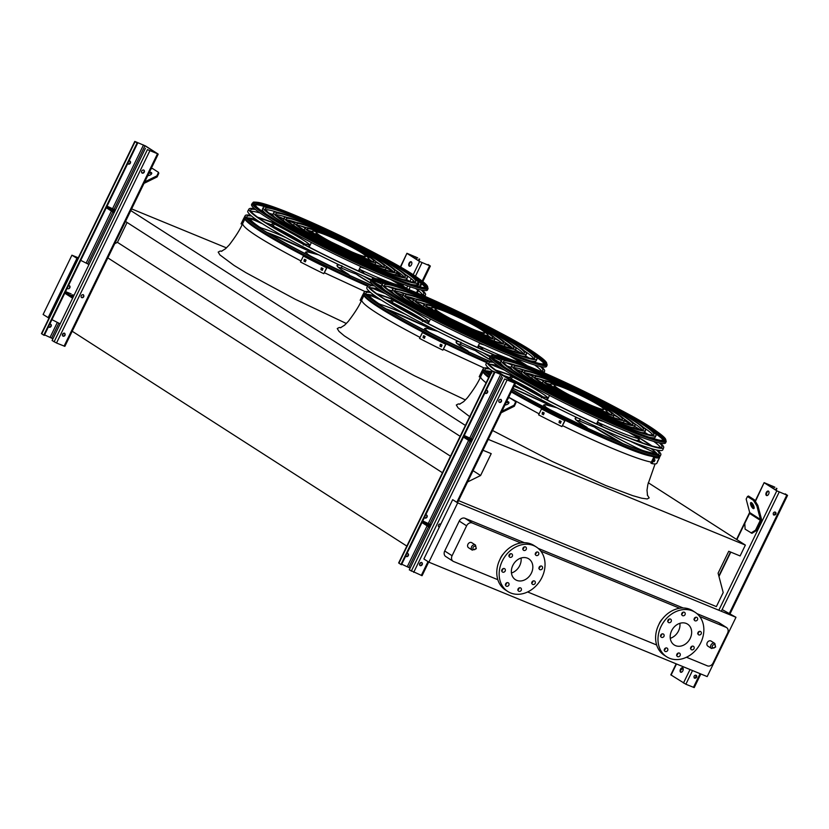 <?xml version="1.0" encoding="UTF-8"?>
<svg xmlns="http://www.w3.org/2000/svg" width="829" height="829" viewBox="0 0 829 829"><rect width="100%" height="100%" fill="white"/><g stroke="black" fill="none" stroke-linecap="round" stroke-linejoin="round"><path stroke-width="1.24" d="M471.805 542.705A3.005 2.425 122.7 0 0 468.136 543.917A3.005 2.425 122.7 0 0 468.561 547.751L472.25 550.124A3.005 2.425 -57.3 0 1 471.836 546.29A3.005 2.425 -57.3 0 1 475.494 545.078L471.805 542.705M711.116 641.086A3.005 2.425 122.7 0 0 707.458 642.299A3.005 2.425 122.7 0 0 707.873 646.133L711.572 648.506A3.005 2.425 -57.3 0 1 711.147 644.672A3.005 2.425 -57.3 0 1 714.816 643.449L711.116 641.086M500.146 559.015A12.963 10.476 -57.3 0 1 500.685 557.772A12.963 10.476 -57.3 0 1 503.638 553.575M686.464 657.242L707.365 665.842A4.798 3.876 122.7 0 0 713.064 663.024L727.593 633.107A4.798 3.876 122.7 0 0 726.577 627.574A4.798 3.876 122.7 0 0 726.069 627.315L699.655 616.455M679.676 608.237L540.84 551.171M520.85 542.954L472.312 522.995A4.798 3.876 122.7 0 0 466.613 525.814L452.085 555.731A4.798 3.876 122.7 0 0 453.1 561.264A4.798 3.876 122.7 0 0 453.608 561.523L497.835 579.709M527.638 591.958L656.661 644.993M662.464 618.859A12.963 10.476 122.7 0 0 658.962 624.299M428.883 562.176L423.888 558.964L452.675 499.669L457.681 502.882L428.883 562.176L707.189 676.588L735.976 617.284L722.132 609.564M457.681 502.882L735.976 617.284M453.1 561.264L445.722 556.518A4.798 3.876 -57.3 0 1 444.707 550.995L452.085 555.731M466.613 525.814L459.235 521.078L444.707 550.995M459.235 521.078A4.798 3.876 -57.3 0 1 464.934 518.26L472.312 522.995M726.069 627.315L718.691 622.579L696.992 613.657M683.2 607.989L538.166 548.363M524.384 542.694L464.934 518.26M718.691 622.579A4.798 3.876 -57.3 0 1 719.199 622.838L726.577 627.574M127.096 222.473L117.449 242.348L114.713 243.695M226.472 247.881L131.614 208.887M107.221 257.487L442.448 472.737M71.595 330.854L406.832 546.093M473.058 470.675L480.592 475.514L467.577 481.96M117.449 242.348L450.489 456.188M482.975 450.251L491.214 453.639L480.592 475.514M125.521 221.457L460.136 436.313M130.795 210.587L465.411 425.443M648.268 482.737L745.375 545.088L488.25 439.38M458.52 500.612L716.37 606.61L723.199 592.548L718.101 573.16L728.732 551.275L740.1 555.948L745.375 545.088M78.258 257.798L71.916 255.187L43.118 314.481L48.973 318.129M51.937 319.642L60.175 323.849M71.916 255.187L77.76 258.835M80.734 260.347L88.972 264.555M76.91 258.399L48.123 317.694M679.894 623.315A12.362 9.989 -57.3 0 1 678.547 630.89A12.362 9.989 -57.3 0 1 670.278 638.309M686.298 623.47A12.362 9.989 -57.3 0 1 687.604 624.154A12.362 9.989 -57.3 0 1 689.324 639.957A12.362 9.989 -57.3 0 1 674.236 644.962A12.362 9.989 -57.3 0 1 672.039 629.936A12.362 9.989 -57.3 0 1 686.298 623.47M671.138 621.646A2.166 1.751 122.7 0 0 668.039 620.03A2.166 1.751 122.7 0 0 671.138 621.646M663.936 636.465A2.166 1.751 122.7 0 0 660.848 634.859A2.166 1.751 122.7 0 0 663.936 636.465M667.635 650.568A2.166 1.751 122.7 0 0 664.547 648.952A2.166 1.751 122.7 0 0 667.635 650.568M680.07 655.677A2.166 1.751 122.7 0 0 676.972 654.06A2.166 1.751 122.7 0 0 680.07 655.677M693.956 648.806A2.166 1.751 122.7 0 0 690.858 647.19A2.166 1.751 122.7 0 0 693.956 648.806M701.147 633.978A2.166 1.751 122.7 0 0 698.059 632.372A2.166 1.751 122.7 0 0 701.147 633.978M697.448 619.885A2.166 1.751 122.7 0 0 694.36 618.268A2.166 1.751 122.7 0 0 697.448 619.885M685.013 614.776A2.166 1.751 122.7 0 0 681.925 613.159A2.166 1.751 122.7 0 0 685.013 614.776M692.412 610.88A26.414 21.347 -57.3 0 1 695.189 612.33A26.414 21.347 -57.3 0 1 698.878 646.092A26.414 21.347 -57.3 0 1 666.651 656.786A26.414 21.347 -57.3 0 1 661.967 624.683A26.414 21.347 -57.3 0 1 692.412 610.88M666.651 656.786L664.267 655.252A26.414 21.347 -57.3 0 1 659.583 623.149A26.414 21.347 -57.3 0 1 690.039 609.356A26.414 21.347 -57.3 0 1 692.816 610.797L695.189 612.33M669.003 619.149A2.166 1.751 -57.3 0 1 667.635 621.273M661.811 633.967A2.166 1.751 -57.3 0 1 660.433 636.102M665.511 648.071A2.166 1.751 -57.3 0 1 664.143 650.195M677.935 653.179A2.166 1.751 -57.3 0 1 676.568 655.304M691.821 646.309A2.166 1.751 -57.3 0 1 690.453 648.444M699.023 631.48A2.166 1.751 -57.3 0 1 697.655 633.615M695.324 617.387A2.166 1.751 -57.3 0 1 693.946 619.522M682.889 612.279A2.166 1.751 -57.3 0 1 681.521 614.403M511.452 573.015A12.362 9.989 122.7 0 0 519.721 565.596A12.362 9.989 122.7 0 0 521.078 558.021M512.799 565.44A12.362 9.989 -57.3 0 1 528.778 558.86A12.362 9.989 -57.3 0 1 530.508 574.663A12.362 9.989 -57.3 0 1 515.41 579.668A12.362 9.989 -57.3 0 1 512.799 565.44M512.312 556.352A2.166 1.751 122.7 0 0 509.224 554.736A2.166 1.751 122.7 0 0 512.312 556.352M505.12 571.181A2.166 1.751 122.7 0 0 502.022 569.564A2.166 1.751 122.7 0 0 505.12 571.181M508.819 585.274A2.166 1.751 122.7 0 0 505.721 583.668A2.166 1.751 122.7 0 0 508.819 585.274M521.244 590.383A2.166 1.751 122.7 0 0 518.156 588.777A2.166 1.751 122.7 0 0 521.244 590.383M535.13 583.512A2.166 1.751 122.7 0 0 532.031 581.906A2.166 1.751 122.7 0 0 535.13 583.512M542.332 568.694A2.166 1.751 122.7 0 0 539.233 567.077A2.166 1.751 122.7 0 0 542.332 568.694M538.622 554.591A2.166 1.751 122.7 0 0 535.534 552.984A2.166 1.751 122.7 0 0 538.622 554.591M526.197 549.482A2.166 1.751 122.7 0 0 523.099 547.876A2.166 1.751 122.7 0 0 526.197 549.482M502.239 561.109A26.414 21.347 -57.3 0 1 536.373 547.036A26.414 21.347 -57.3 0 1 540.062 580.797A26.414 21.347 -57.3 0 1 507.825 591.491A26.414 21.347 -57.3 0 1 502.239 561.109M507.825 591.491L505.441 589.968A26.414 21.347 -57.3 0 1 499.866 559.575A26.414 21.347 -57.3 0 1 533.99 545.513L536.373 547.036M508.819 555.99A2.166 1.751 122.7 0 0 510.187 553.855M501.618 570.808A2.166 1.751 122.7 0 0 502.985 568.684M505.317 584.911A2.166 1.751 122.7 0 0 506.685 582.777M517.752 590.02A2.166 1.751 122.7 0 0 519.12 587.885M531.627 583.15A2.166 1.751 122.7 0 0 532.995 581.015M538.829 568.321A2.166 1.751 122.7 0 0 540.197 566.197M535.13 554.228A2.166 1.751 122.7 0 0 536.498 552.093M522.695 549.119A2.166 1.751 122.7 0 0 524.063 546.985M515.099 383.257L502.716 375.309L491.97 370.76L494.271 372.304L493.1 371.216L502.177 375.091L514.56 383.039L504.633 378.957L515.099 383.257M401.733 564.217L410.137 568.103M420.821 562.487A2.404 1.399 112.3 0 1 420.624 562.984A2.404 1.399 112.3 0 1 419.547 564.269M472.634 439.401L464.23 435.515M439.515 526.767A1.679 1.357 -57.3 0 1 438.645 526.757M431.142 524.85L422.738 520.964M424.448 517.441A1.679 1.357 122.7 0 0 427.049 517.047A1.679 1.357 122.7 0 0 425.629 515.006M492.737 361.724A98.143 8.445 25.9 0 0 487.131 361.89L485.939 363.972A98.299 8.466 -154.1 0 0 491.97 370.76L398.645 562.953L400.946 564.508L401.495 564.725L494.82 372.532M421.733 562.487A1.679 1.357 -57.3 0 1 419.93 565.285M405.744 555.969A1.679 1.357 122.7 0 0 408.345 555.575A1.679 1.357 122.7 0 0 406.925 553.534M485.224 393.195A1.679 1.357 122.7 0 0 487.017 390.407M424.707 517.814A1.679 1.357 122.7 0 0 426.51 515.016M406.003 556.342A1.679 1.357 122.7 0 0 407.795 553.544M502.612 377.661L409.288 569.855L422.065 575.699L428.686 562.052M498.965 400.345A1.679 1.357 122.7 0 0 501.369 401.599A1.679 1.357 122.7 0 0 498.965 400.345M440.779 524.177A1.679 1.357 122.7 0 0 438.81 526.892A1.679 1.357 122.7 0 0 439.37 527.068M419.743 563.482A1.679 1.357 122.7 0 0 422.158 564.736A1.679 1.357 122.7 0 0 419.743 563.482M500.944 399.35A1.679 1.357 -57.3 0 1 499.151 402.148M484.965 392.832A1.679 1.357 122.7 0 0 487.556 392.438A1.679 1.357 122.7 0 0 486.146 390.397M400.946 564.508L494.271 372.304M421.971 522.539L429.816 527.576M422.5 521.462L430.334 526.498M430.821 525.503L428.147 524.529L430.572 526.021M463.991 436.023L471.825 441.059M472.312 440.064L469.639 439.08L472.064 440.572M463.463 437.101L471.307 442.126M506.094 402.656A3.357 1.585 165.3 0 1 508.768 402.915A3.357 1.585 165.3 0 1 508.882 402.998M514.053 405.236L515.711 401.713L515.97 402.728L514.322 406.251L514.053 405.236L501.918 411.236M501.182 412.759L514.322 406.251M515.711 401.713L509.752 397.889L508.353 397.982M506.633 401.537A3.357 1.585 165.3 0 1 508.498 401.889A3.357 1.585 165.3 0 1 508.923 402.438A3.357 1.585 165.3 0 1 504.934 405.029M681.055 669.417A1.679 1.357 122.7 0 0 682.816 667.956A2.404 1.399 -67.7 0 0 681.024 669.48A2.404 1.399 -67.7 0 0 681.044 672.309M756.421 530.55L761.219 520.685A2.404 1.938 122.7 0 0 761.426 518.944L757.882 505.462L756.877 505.97L760.421 519.441A1.202 0.974 -57.3 0 1 760.307 520.311L755.52 530.187L756.421 530.55L751.955 533.327L745.095 529.14L744.805 523.306L749.592 513.431A1.202 0.974 -57.3 0 0 749.696 512.56L746.162 499.089L747.468 496.519L748.473 496.022L754.431 499.846L757.882 505.462M768.659 494.084A2.404 1.399 112.3 0 1 766.556 495.545A2.404 1.399 112.3 0 1 766.172 492.789A2.404 1.399 112.3 0 1 768.379 491.1A2.404 1.399 112.3 0 1 768.659 494.084M764.411 482.892L776.794 490.841L787.55 495.39L785.239 493.846L786.42 494.934L777.343 491.069L764.96 483.11L774.887 487.193L764.131 482.644L755.406 501.441M676.153 663.822L670.806 674.837L685.873 684.246L694.225 687.583L700.837 673.977M682.858 670.785A2.404 1.399 112.3 0 1 680.754 672.246A2.404 1.399 112.3 0 1 680.371 669.49A2.404 1.399 112.3 0 1 682.588 667.801A2.404 1.399 112.3 0 1 682.858 670.785M768.638 491.265A2.404 1.399 -67.7 0 0 766.825 492.778A2.404 1.399 -67.7 0 0 766.846 495.607M696.059 675.262A1.679 1.357 -57.3 0 1 694.267 678.06M695.137 678.07L696.319 675.635M696.598 677.293A1.679 1.357 122.7 0 0 694.194 676.039A1.679 1.357 122.7 0 0 696.598 677.293M775.82 514.156A1.679 1.357 122.7 0 0 773.416 512.902A1.679 1.357 122.7 0 0 775.82 514.156M681.22 669.117A1.679 1.357 122.7 0 0 682.34 668.06M776.058 490.24L776.908 488.488M775.561 489.929L776.369 488.271M775.27 512.125A1.679 1.357 -57.3 0 1 773.478 514.913M774.359 514.933L775.54 512.498M751.52 502.695A3.357 1.181 -116.3 0 0 752.255 505.566A3.357 1.181 -116.3 0 0 754.089 507.959A3.357 1.181 -116.3 0 0 754.141 507.99M756.877 505.97L753.426 500.343L747.468 496.519M753.426 500.343L754.431 499.846M753.074 508.457A3.357 1.181 -116.3 0 0 753.82 508.612A3.357 1.181 -116.3 0 0 753.385 505.068A3.357 1.181 -116.3 0 0 750.836 502.581A3.357 1.181 -116.3 0 0 750.919 505.307A3.357 1.181 -116.3 0 0 753.074 508.457M751.043 532.954L755.52 530.187M411.474 264.741A2.404 1.399 112.3 0 1 409.371 266.192A2.404 1.399 112.3 0 1 408.987 263.446A2.404 1.399 112.3 0 1 411.194 261.757A2.404 1.399 112.3 0 1 411.474 264.741M407.226 253.539L419.609 261.498L430.355 266.047L428.054 264.492L429.225 265.581L420.148 261.715L407.764 253.767L417.692 257.85L406.935 253.301L400.583 267.228M411.443 261.912A2.404 1.399 -67.7 0 0 409.63 263.435A2.404 1.399 -67.7 0 0 409.661 266.254M415.94 284.907A1.679 1.357 122.7 0 0 418.624 284.803A1.679 1.357 122.7 0 0 417.878 282.72M418.863 260.897L419.712 259.145M418.376 260.575L419.173 258.928M418.085 282.772A1.679 1.357 -57.3 0 1 416.293 285.57M417.163 285.58L418.344 283.145M398.086 271.881L400.48 275.767M403.35 286.243L402.811 284.171M389.599 268.503L389.195 269.301M401.547 283.694L402.003 285.425M398.428 274.565L397.018 272.264M157.914 153.914L145.531 145.966L134.775 141.417L137.086 142.961L135.904 141.873L144.982 145.738L157.365 153.686L147.438 149.614L157.914 153.914M44.548 334.875L52.942 338.76M63.636 333.144A2.404 1.399 112.3 0 1 63.429 333.641A2.404 1.399 112.3 0 1 62.362 334.926M115.438 210.058L107.045 206.172M83.242 294.616A1.679 1.357 -57.3 0 1 81.449 297.414M73.947 295.497L72.662 294.678M67.263 288.098A1.679 1.357 122.7 0 0 69.854 287.704A1.679 1.357 122.7 0 0 68.444 285.663M71.17 293.922L65.553 291.611M134.775 141.417L41.45 333.61L43.761 335.154L44.3 335.382L137.624 143.179M64.538 333.144A1.679 1.357 -57.3 0 1 62.745 335.942M48.548 326.616A1.679 1.357 122.7 0 0 51.149 326.232A1.679 1.357 122.7 0 0 49.73 324.191M128.029 163.852A1.679 1.357 122.7 0 0 129.821 161.054M69.501 287.476A1.679 1.357 122.7 0 0 69.315 285.673M48.818 326.989A1.679 1.357 122.7 0 0 50.61 324.201M145.417 148.308L52.092 340.512L56.517 343.009L64.869 346.356L158.194 154.163M141.769 170.992A1.679 1.357 122.7 0 0 144.184 172.245A1.679 1.357 122.7 0 0 141.769 170.992M81.263 295.611A1.679 1.357 122.7 0 0 83.667 296.865A1.679 1.357 122.7 0 0 81.263 295.611M62.558 334.139A1.679 1.357 122.7 0 0 64.963 335.393A1.679 1.357 122.7 0 0 62.558 334.139M143.759 169.997A1.679 1.357 -57.3 0 1 141.956 172.795M127.77 163.479A1.679 1.357 122.7 0 0 130.371 163.085A1.679 1.357 122.7 0 0 128.951 161.044M43.761 335.154L137.086 142.961M64.786 293.197L72.62 298.222M65.304 292.119L73.149 297.155M73.626 296.16L70.962 295.176L73.377 296.668M106.796 206.67L114.63 211.706M115.117 210.711L112.454 209.737L114.868 211.229M106.278 207.747L114.112 212.784M148.899 173.302A3.357 1.585 165.3 0 1 151.572 173.562A3.357 1.585 165.3 0 1 151.686 173.644M156.868 175.883L158.515 172.359L158.785 173.385L157.137 176.909L156.868 175.883L144.733 181.893M143.987 183.406L157.137 176.909M158.515 172.359L152.557 168.536L151.168 168.639M149.438 172.183A3.357 1.585 165.3 0 1 151.303 172.546A3.357 1.585 165.3 0 1 151.738 173.085A3.357 1.585 165.3 0 1 147.749 175.675M512.301 389.858A98.661 8.487 25.9 0 0 620.994 443.049A98.661 8.487 25.9 0 0 660.848 454.686A98.661 8.487 25.9 0 0 657.542 450.188M651.946 445.94A98.661 8.487 25.9 0 0 632.61 433.868M517.172 377.806A98.661 8.487 25.9 0 0 495.721 370.086M488.923 368.314A98.661 8.487 25.9 0 0 483.348 368.501A98.661 8.487 25.9 0 0 489.659 375.506M485.39 370.822A96.9 8.342 -154.1 0 1 491.504 371.724M503.814 375.547A96.9 8.342 -154.1 0 1 509.876 377.765M638.61 440.448A96.9 8.342 -154.1 0 1 642.651 442.966M650.931 448.51A96.9 8.342 -154.1 0 1 657.76 454.52M512.395 389.661A96.734 8.321 25.9 0 0 620.03 442.437A96.734 8.321 25.9 0 0 659.107 453.846A96.734 8.321 25.9 0 0 656.485 449.981M650.92 445.65A96.734 8.321 25.9 0 0 631.232 433.318M518.457 378.552A96.734 8.321 25.9 0 0 496.581 370.708M489.742 369.009A96.734 8.321 25.9 0 0 485.079 369.34A96.734 8.321 25.9 0 0 489.846 375.122M643.47 427.339A83.574 7.192 -154.1 0 1 652.806 435.007M503.783 362.656A83.574 7.192 -154.1 0 1 515.586 365.237M656.05 435.526A85.978 7.399 25.9 0 0 581.948 391.319A85.978 7.399 25.9 0 0 501.369 360.418A85.978 7.399 25.9 0 0 540.612 386.791A85.978 7.399 25.9 0 0 621.335 425.339A85.978 7.399 25.9 0 0 656.05 435.526L655.211 437.246A85.978 7.399 -154.1 0 1 649.086 437.173M504.374 366.905A85.978 7.399 -154.1 0 1 500.54 362.138L501.369 360.418M620.144 424.572A83.574 7.192 25.9 0 0 653.884 434.479A83.574 7.192 25.9 0 0 581.854 391.506A83.574 7.192 25.9 0 0 503.535 361.465A83.574 7.192 25.9 0 0 541.669 387.102A83.574 7.192 25.9 0 0 620.144 424.572M633.646 423.039A71.926 6.186 -154.1 0 1 642.216 429.868M514.374 367.796A71.926 6.186 -154.1 0 1 525.037 370.294M645.573 430.438A74.33 6.394 25.9 0 0 581.502 392.221A74.33 6.394 25.9 0 0 511.856 365.506A74.33 6.394 25.9 0 0 545.772 388.304A74.33 6.394 25.9 0 0 615.564 421.629A74.33 6.394 25.9 0 0 645.573 430.438L644.734 432.158A74.33 6.394 -154.1 0 1 641.004 432.427M513.11 370.325A74.33 6.394 -154.1 0 1 511.016 367.226L511.856 365.506M614.372 420.873A71.926 6.186 25.9 0 0 643.408 429.391A71.926 6.186 25.9 0 0 581.419 392.407A71.926 6.186 25.9 0 0 514.011 366.553A71.926 6.186 25.9 0 0 546.829 388.614A71.926 6.186 25.9 0 0 614.372 420.873M623.781 418.707A60.279 5.192 -154.1 0 1 631.584 424.707M525.006 372.957A60.279 5.192 -154.1 0 1 534.55 375.382M635.097 425.35A62.683 5.399 25.9 0 0 581.067 393.122A62.683 5.399 25.9 0 0 522.332 370.594A62.683 5.399 25.9 0 0 550.933 389.817A62.683 5.399 25.9 0 0 609.792 417.92A62.683 5.399 25.9 0 0 635.097 425.35L634.258 427.07A62.683 5.399 -154.1 0 1 631.543 427.37M522.933 374.625A62.683 5.399 -154.1 0 1 521.493 372.314L522.332 370.594M608.6 417.163A60.279 5.192 25.9 0 0 632.931 424.303A60.279 5.192 25.9 0 0 580.974 393.309A60.279 5.192 25.9 0 0 524.488 371.641A60.279 5.192 25.9 0 0 552 390.138A60.279 5.192 25.9 0 0 608.6 417.163M613.812 414.334A48.631 4.186 -154.1 0 1 620.88 419.515M535.71 378.148A48.631 4.186 -154.1 0 1 544.145 380.501M624.62 420.262A51.035 4.394 25.9 0 0 580.632 394.024A51.035 4.394 25.9 0 0 532.809 375.682A51.035 4.394 25.9 0 0 556.093 391.34A51.035 4.394 25.9 0 0 604.009 414.22A51.035 4.394 25.9 0 0 624.62 420.262L623.781 421.982A51.035 4.394 -154.1 0 1 622.04 422.282M532.809 378.957A51.035 4.394 -154.1 0 1 531.969 377.402L532.809 375.682M602.818 413.453A48.631 4.186 25.9 0 0 622.455 419.215A48.631 4.186 25.9 0 0 580.538 394.21A48.631 4.186 25.9 0 0 534.964 376.729A48.631 4.186 25.9 0 0 557.161 391.651A48.631 4.186 25.9 0 0 602.818 413.453M606.963 411.972A36.984 3.181 -154.1 0 1 610.02 414.241M546.56 383.423A36.984 3.181 -154.1 0 1 550.238 384.428M614.144 415.174A39.388 3.389 25.9 0 0 580.196 394.925A39.388 3.389 25.9 0 0 543.285 380.77A39.388 3.389 25.9 0 0 561.254 392.853A39.388 3.389 25.9 0 0 598.237 410.51A39.388 3.389 25.9 0 0 614.144 415.174L613.305 416.894A39.388 3.389 -154.1 0 1 612.444 417.163M542.767 383.33A39.388 3.389 -154.1 0 1 542.446 382.49L543.285 380.77M575.554 392.936A36.984 3.181 25.9 0 0 545.441 381.817A36.984 3.181 25.9 0 0 562.321 393.164A36.984 3.181 25.9 0 0 597.046 409.744A36.984 3.181 25.9 0 0 611.978 414.127A36.984 3.181 25.9 0 0 584.632 397.34M547.648 398.065L548.197 398.127M597.44 422.085A33.616 2.891 -154.1 0 1 597.502 422.127A54.517 4.694 25.9 0 0 637.802 438.396A8.404 0.725 25.9 0 0 636.672 437.018A93.294 8.031 25.9 0 0 628.703 432.292M601.75 426.251A33.139 2.85 25.9 0 0 601.885 426.116A33.139 2.85 25.9 0 0 597.408 422.148M548.145 398.231A33.139 2.85 25.9 0 0 542.259 397.164A33.139 2.85 25.9 0 0 542.249 397.35M597.201 424.199A28.341 2.435 25.9 0 0 597.564 424.013A28.341 2.435 25.9 0 0 596.973 423.028M547.72 399.112A28.341 2.435 25.9 0 0 546.58 399.257A28.341 2.435 25.9 0 0 546.663 399.661M579.305 420.821A33.139 2.85 25.9 0 0 587.46 424.344A33.139 2.85 25.9 0 0 594.279 426.966M545.472 403.132A33.139 2.85 25.9 0 0 548.798 405.205M602.735 426.583L602.258 426.407A33.616 2.891 -154.1 0 1 602.196 426.448M622.952 443.619A54.517 4.694 -154.1 0 1 594.507 427.122L594.289 425.702M594.507 427.122L622.9 443.608M578.901 420.707L579.937 420.034L579.108 420.79L576.549 420.241M579.948 418.562L579.834 420.448M541.803 397.122A33.616 2.891 -154.1 0 1 541.834 396.956A33.616 2.891 -154.1 0 1 541.845 396.925L541.845 396.925A54.517 4.694 25.9 0 0 527.368 389.35M541.42 397.91L541.845 396.925L527.265 389.298M545.316 403.112L545.399 403.226A51.45 4.425 25.9 0 0 513.006 388.407M545.928 402.179L545.42 403.226L544.736 401.671M555.731 385.143A31.523 2.715 25.9 0 0 550.352 384.2A31.523 2.715 25.9 0 0 564.736 393.868A31.523 2.715 25.9 0 0 594.341 408.003A31.523 2.715 25.9 0 0 607.066 411.744A31.523 2.715 25.9 0 0 603.004 408.096M590.093 404.863A27.378 2.352 25.9 0 0 603.709 409.174A27.378 2.352 25.9 0 0 580.103 395.101A27.378 2.352 25.9 0 0 554.446 385.257A27.378 2.352 25.9 0 0 569.564 395.05L590.093 404.863L589.72 405.609A27.378 2.352 25.9 0 0 603.336 409.93L603.709 409.174M569.564 395.05L569.191 395.806L589.72 405.609M554.446 385.257L554.083 386.013A27.378 2.352 25.9 0 0 569.191 395.806M482.437 370.563A98.817 8.508 25.9 0 0 482.084 370.812L479.203 376.739L480.271 377.268A97.625 8.404 -154.1 0 1 480.447 377.122M482.861 371.952L480.271 377.268M481.504 374.998L482.343 373.278M559.865 420.863A98.817 8.508 25.9 0 0 561.16 421.495L560.331 423.225A98.817 8.508 -154.1 0 1 559.026 422.583L559.409 420.759M542.943 412.334A98.817 8.508 25.9 0 0 544.197 412.977L543.358 414.697A98.817 8.508 -154.1 0 1 542.114 414.065L542.508 412.241M541.482 408.956L538.612 414.883A98.817 8.508 25.9 0 0 561.917 426.593L565.005 420.666A97.625 8.404 -154.1 0 1 541.71 408.956L541.482 408.956A98.817 8.508 25.9 0 0 564.787 420.676L561.917 426.593M560.083 420.852L559.254 422.572A97.625 8.404 25.9 0 0 560.549 423.215M543.161 412.334L542.332 414.054A97.625 8.404 25.9 0 0 543.575 414.697M658.236 459.867A98.817 8.508 25.9 0 0 658.381 459.794L657.542 461.515A98.817 8.508 -154.1 0 1 657.407 461.587L658.236 459.867M655.024 459.981L654.195 461.701A98.817 8.508 -154.1 0 1 653.812 461.649L654.641 459.929A98.817 8.508 25.9 0 0 655.024 459.981L655.045 459.991M658.185 457.235A97.625 8.404 -154.1 0 1 653.77 457.162L654.837 457.691L651.967 463.618A98.817 8.508 25.9 0 0 656.744 463.442L659.615 457.515L658.827 457.121M654.837 457.691A98.817 8.508 25.9 0 0 659.615 457.515M653.77 457.162L650.889 463.079L651.967 463.618M542.011 382.853A96.382 8.3 -154.1 0 1 542.601 383.112M612.724 417.153A96.382 8.3 -154.1 0 1 613.294 417.464M653.729 441.422A96.382 8.3 -154.1 0 1 660.609 447.463M489.183 364.221A96.382 8.3 -154.1 0 1 498.177 365.9M493.556 362.418A96.216 8.28 25.9 0 0 488.872 362.739A96.216 8.28 25.9 0 0 532.529 392.179A96.216 8.28 25.9 0 0 623.097 435.432A96.216 8.28 25.9 0 0 661.967 446.79A96.216 8.28 25.9 0 0 659.314 442.904M653.905 438.696A96.216 8.28 25.9 0 0 652.62 437.795M647.262 434.251A96.216 8.28 25.9 0 0 644.423 432.458M639.801 429.65A96.216 8.28 25.9 0 0 634.517 426.531M631.335 424.697A96.216 8.28 25.9 0 0 624.361 420.78M618.797 417.723A96.216 8.28 25.9 0 0 614.123 415.215M543.264 380.801A96.216 8.28 25.9 0 0 538.394 378.687M532.55 376.2A96.216 8.28 25.9 0 0 527.69 374.18A96.216 8.28 25.9 0 0 525.161 373.143M521.752 371.775A96.216 8.28 25.9 0 0 516.042 369.547M510.975 367.661A96.216 8.28 25.9 0 0 507.814 366.532M501.721 364.522A96.216 8.28 25.9 0 0 500.208 364.066M487.131 361.89A98.143 8.445 25.9 0 0 531.669 391.92A98.143 8.445 25.9 0 0 624.05 436.044A98.143 8.445 25.9 0 0 663.697 447.629L662.796 449.846A98.299 8.466 -154.1 0 1 608.559 432.085A98.299 8.466 -154.1 0 1 514.591 385.143M663.697 447.629A98.143 8.445 25.9 0 0 660.371 443.121M654.931 438.987A98.143 8.445 25.9 0 0 653.252 437.826M648.081 434.437A98.143 8.445 25.9 0 0 644.641 432.292M640.434 429.743A98.143 8.445 25.9 0 0 634.62 426.334M631.408 424.5A98.143 8.445 25.9 0 0 624.455 420.604M617.709 416.925A98.143 8.445 25.9 0 0 614.175 415.028M543.378 380.656A98.143 8.445 25.9 0 0 539.7 379.05M532.643 376.024A98.143 8.445 25.9 0 0 526.736 373.568A98.143 8.445 25.9 0 0 525.285 372.967M521.845 371.579A98.143 8.445 25.9 0 0 515.565 369.112M510.965 367.382A98.143 8.445 25.9 0 0 507.151 366.014M501.296 364.045A98.143 8.445 25.9 0 0 499.338 363.434M654.941 433.225A95.853 8.249 -154.1 0 1 663.521 440.5A95.221 8.197 -154.1 0 0 653.273 431.629M506.156 360.2A95.221 8.197 -154.1 0 0 492.84 357.62A95.853 8.249 -154.1 0 1 503.866 359.869M666.215 441.401C664.713 435.567 649.366 425.028 620.175 409.785C589.637 393.485 559.813 379.278 530.705 367.154C510.384 358.802 497.659 354.76 492.509 354.999L490.478 356.066A97.677 8.404 -154.1 0 0 534.798 385.951A97.677 8.404 -154.1 0 0 626.755 429.868A97.677 8.404 -154.1 0 0 666.215 441.401L665.646 442.79A97.781 8.414 -154.1 0 1 573.989 407.692A97.781 8.414 -154.1 0 1 489.732 357.372L490.478 356.066A98.299 8.466 -154.1 0 1 366.874 287.528L368.076 285.445A98.143 8.445 25.9 0 0 494.063 354.999M527.317 365.776A98.661 8.487 25.9 0 0 513.555 357.413M398.107 301.362A98.661 8.487 25.9 0 0 376.656 293.632M369.858 291.87A98.661 8.487 25.9 0 0 364.283 292.046A98.661 8.487 25.9 0 0 489.338 361.268M366.325 294.368A96.9 8.342 -154.1 0 1 375.268 296.026M384.749 299.093A96.9 8.342 -154.1 0 1 390.811 301.31M525.928 365.216A96.734 8.321 25.9 0 0 512.167 356.864M399.391 302.108A96.734 8.321 25.9 0 0 377.527 294.254M370.677 292.564A96.734 8.321 25.9 0 0 366.014 292.896A96.734 8.321 25.9 0 0 489.866 361.299M524.405 350.895A83.574 7.192 -154.1 0 1 533.741 358.563M384.718 286.202A83.574 7.192 -154.1 0 1 396.521 288.793M536.985 359.071A85.978 7.399 25.9 0 0 462.883 314.865A85.978 7.399 25.9 0 0 382.314 283.974A85.978 7.399 25.9 0 0 421.546 310.347A85.978 7.399 25.9 0 0 502.27 348.895A85.978 7.399 25.9 0 0 536.985 359.071L536.145 360.802A85.978 7.399 -154.1 0 1 530.032 360.729M385.319 290.461A85.978 7.399 -154.1 0 1 381.475 285.694L382.314 283.974M501.079 348.128A83.574 7.192 25.9 0 0 534.829 358.024A83.574 7.192 25.9 0 0 462.789 315.051A83.574 7.192 25.9 0 0 384.469 285.021A83.574 7.192 25.9 0 0 422.603 310.657A83.574 7.192 25.9 0 0 501.079 348.128M514.581 346.584A71.926 6.186 -154.1 0 1 523.151 353.423M395.309 291.342A71.926 6.186 -154.1 0 1 405.982 293.849M526.508 353.983A74.33 6.394 25.9 0 0 462.437 315.766A74.33 6.394 25.9 0 0 392.791 289.052A74.33 6.394 25.9 0 0 426.707 311.859A74.33 6.394 25.9 0 0 496.498 345.185A74.33 6.394 25.9 0 0 526.508 353.983L525.669 355.714A74.33 6.394 -154.1 0 1 521.938 355.973M394.044 293.87A74.33 6.394 -154.1 0 1 391.951 290.782L392.791 289.052M495.307 344.418A71.926 6.186 25.9 0 0 524.353 352.936A71.926 6.186 25.9 0 0 462.354 315.953A71.926 6.186 25.9 0 0 394.946 290.109A71.926 6.186 25.9 0 0 427.774 312.17A71.926 6.186 25.9 0 0 495.307 344.418M504.716 342.253A60.279 5.192 -154.1 0 1 512.519 348.263M405.941 296.502A60.279 5.192 -154.1 0 1 415.484 298.927M516.032 348.895A62.683 5.399 25.9 0 0 462.002 316.668A62.683 5.399 25.9 0 0 403.267 294.14A62.683 5.399 25.9 0 0 431.868 313.372A62.683 5.399 25.9 0 0 490.727 341.475A62.683 5.399 25.9 0 0 516.032 348.895L515.192 350.626A62.683 5.399 -154.1 0 1 512.477 350.916M403.878 298.181A62.683 5.399 -154.1 0 1 402.428 295.87L403.267 294.14M489.535 340.709A60.279 5.192 25.9 0 0 513.866 347.848A60.279 5.192 25.9 0 0 461.919 316.854A60.279 5.192 25.9 0 0 405.422 295.197A60.279 5.192 25.9 0 0 432.935 313.683A60.279 5.192 25.9 0 0 489.535 340.709M494.758 337.88A48.631 4.186 -154.1 0 1 501.814 343.061M416.645 301.704A48.631 4.186 -154.1 0 1 425.08 304.046M505.555 343.817A51.035 4.394 25.9 0 0 461.566 317.569A51.035 4.394 25.9 0 0 413.744 299.228A51.035 4.394 25.9 0 0 437.028 314.885A51.035 4.394 25.9 0 0 484.944 337.766A51.035 4.394 25.9 0 0 505.555 343.817L504.716 345.538A51.035 4.394 -154.1 0 1 502.975 345.838M413.744 302.512A51.035 4.394 -154.1 0 1 412.904 300.958L413.744 299.228M483.763 336.999A48.631 4.186 25.9 0 0 503.39 342.76A48.631 4.186 25.9 0 0 461.473 317.756A48.631 4.186 25.9 0 0 415.899 300.285A48.631 4.186 25.9 0 0 438.095 315.196A48.631 4.186 25.9 0 0 483.763 336.999M487.898 335.517A36.984 3.181 -154.1 0 1 490.955 337.786M427.505 306.979A36.984 3.181 -154.1 0 1 431.173 307.973M499.732 341.279A96.216 8.28 25.9 0 0 495.058 338.76A39.388 3.389 25.9 0 0 461.131 318.471A39.388 3.389 25.9 0 0 424.22 304.316A39.388 3.389 25.9 0 0 442.189 316.398A39.388 3.389 25.9 0 0 479.172 334.056A39.388 3.389 25.9 0 0 495.079 338.729L494.239 340.45A39.388 3.389 -154.1 0 1 493.379 340.719M423.702 306.885A39.388 3.389 -154.1 0 1 423.381 306.036L424.22 304.316M456.489 316.481A36.984 3.181 25.9 0 0 426.375 305.373A36.984 3.181 25.9 0 0 443.256 316.709A36.984 3.181 25.9 0 0 477.981 333.299A36.984 3.181 25.9 0 0 492.913 337.672A36.984 3.181 25.9 0 0 465.566 320.885M428.593 321.621L429.132 321.673M478.374 345.641A33.616 2.891 -154.1 0 1 478.437 345.672A54.517 4.694 25.9 0 0 518.747 361.941A8.404 0.725 25.9 0 0 517.617 360.574A93.294 8.031 25.9 0 0 509.638 355.848M482.685 349.797A33.139 2.85 25.9 0 0 482.82 349.662A33.139 2.85 25.9 0 0 478.343 345.703M429.09 321.787A33.139 2.85 25.9 0 0 423.204 320.709A33.139 2.85 25.9 0 0 423.184 320.906M478.136 347.745A28.341 2.435 25.9 0 0 478.499 347.569A28.341 2.435 25.9 0 0 477.908 346.584M428.655 322.668A28.341 2.435 25.9 0 0 427.515 322.813A28.341 2.435 25.9 0 0 427.609 323.217M460.24 344.367A33.139 2.85 25.9 0 0 468.395 347.89A33.139 2.85 25.9 0 0 475.224 350.512M426.407 326.678A33.139 2.85 25.9 0 0 429.733 328.761M483.67 350.128L483.193 349.952A33.616 2.891 -154.1 0 1 483.131 350.004M491.348 360.428A54.517 4.694 -154.1 0 1 475.452 350.667L475.224 349.258M475.452 350.667L491.369 360.449M459.836 344.263L460.872 343.579L460.043 344.346L457.484 343.786M460.883 342.108L460.769 343.994M422.749 320.678A33.616 2.891 -154.1 0 1 422.769 320.502A33.616 2.891 -154.1 0 1 422.79 320.471L422.79 320.471A54.517 4.694 25.9 0 0 408.303 312.906M422.355 321.465L422.79 320.471L408.2 312.844M426.251 326.667L426.334 326.781A51.45 4.425 25.9 0 0 385.972 308.834M426.862 325.735L426.365 326.771L425.671 325.227M436.665 308.699A31.523 2.715 25.9 0 0 431.287 307.756A31.523 2.715 25.9 0 0 445.67 317.424A31.523 2.715 25.9 0 0 475.276 331.559A31.523 2.715 25.9 0 0 488.012 335.289A31.523 2.715 25.9 0 0 483.939 331.652M471.027 328.408A27.378 2.352 25.9 0 0 484.644 332.73A27.378 2.352 25.9 0 0 461.038 318.647A27.378 2.352 25.9 0 0 435.391 308.813A27.378 2.352 25.9 0 0 450.499 318.605L471.027 328.408L470.665 329.165A27.378 2.352 25.9 0 0 484.271 333.476L484.644 332.73M450.499 318.605L450.126 319.362L470.665 329.165M435.391 308.813L435.018 309.559A27.378 2.352 25.9 0 0 450.126 319.362M363.371 294.119A98.817 8.508 25.9 0 0 363.019 294.368L360.138 300.285L361.216 300.823A97.625 8.404 -154.1 0 1 361.382 300.678M363.796 295.497L361.216 300.823M362.439 298.554L363.278 296.823M440.8 344.408A98.817 8.508 25.9 0 0 442.095 345.051L441.266 346.771A98.817 8.508 -154.1 0 1 439.971 346.139L440.344 344.315M423.888 335.89A98.817 8.508 25.9 0 0 425.132 336.533L424.293 338.253A98.817 8.508 -154.1 0 1 423.049 337.61L423.443 335.786M422.427 332.512L419.547 338.429A98.817 8.508 25.9 0 0 442.852 350.149L445.94 344.222A97.625 8.404 -154.1 0 1 422.645 332.502L422.427 332.512A98.817 8.508 25.9 0 0 445.722 344.232L442.852 350.149M441.018 344.408L440.189 346.128A97.625 8.404 25.9 0 0 441.484 346.76M424.106 335.88L423.267 337.6A97.625 8.404 25.9 0 0 424.51 338.242M422.945 306.398A96.382 8.3 -154.1 0 1 423.536 306.657M493.659 340.709A96.382 8.3 -154.1 0 1 494.229 341.009M534.664 364.978A96.382 8.3 -154.1 0 1 541.544 371.009M370.117 287.767A96.382 8.3 -154.1 0 1 379.112 289.445M539.814 370.977A96.216 8.28 25.9 0 0 542.902 370.335A96.216 8.28 25.9 0 0 540.249 366.459M534.84 362.242A96.216 8.28 25.9 0 0 533.555 361.34M528.197 357.796A96.216 8.28 25.9 0 0 525.358 356.014M520.736 353.195A96.216 8.28 25.9 0 0 515.462 350.087M512.27 348.253A96.216 8.28 25.9 0 0 505.307 344.336M424.199 304.357A96.216 8.28 25.9 0 0 419.339 302.243M413.495 299.746A96.216 8.28 25.9 0 0 408.624 297.725A96.216 8.28 25.9 0 0 406.096 296.699M402.687 295.321A96.216 8.28 25.9 0 0 396.977 293.103M391.91 291.207A96.216 8.28 25.9 0 0 388.749 290.088M382.656 288.067A96.216 8.28 25.9 0 0 381.143 287.611M374.49 285.964A96.216 8.28 25.9 0 0 369.807 286.285A96.216 8.28 25.9 0 0 494.675 355.05M512.322 365.133A98.299 8.466 -154.1 0 1 506.54 362.833M501.255 360.656A98.299 8.466 -154.1 0 1 494.094 357.631M541.876 371.858A98.143 8.445 25.9 0 0 544.632 371.174A98.143 8.445 25.9 0 0 541.306 366.667M535.866 362.542A98.143 8.445 25.9 0 0 534.187 361.382M529.016 357.993A98.143 8.445 25.9 0 0 525.576 355.848M521.368 353.299A98.143 8.445 25.9 0 0 515.555 349.89M512.343 348.045A98.143 8.445 25.9 0 0 505.389 344.159M498.643 340.481A98.143 8.445 25.9 0 0 495.11 338.584M424.313 304.202A98.143 8.445 25.9 0 0 420.635 302.595M413.578 299.57A98.143 8.445 25.9 0 0 407.671 297.114A98.143 8.445 25.9 0 0 406.22 296.523M402.79 295.134A98.143 8.445 25.9 0 0 396.511 292.668M391.899 290.938A98.143 8.445 25.9 0 0 388.096 289.559M382.231 287.59A98.143 8.445 25.9 0 0 380.283 286.989M373.672 285.269A98.143 8.445 25.9 0 0 368.076 285.445M535.876 356.771A95.853 8.249 -154.1 0 1 544.456 364.045A95.221 8.197 -154.1 0 0 534.208 355.185M387.091 283.746A95.221 8.197 -154.1 0 0 373.786 281.176A95.853 8.249 -154.1 0 1 384.801 283.414M547.15 364.947C545.648 359.112 530.301 348.574 501.11 333.331C470.571 317.03 440.748 302.823 411.64 290.699C395.827 284.212 384.501 280.295 377.682 278.927C369.693 278.047 373.433 278.896 371.413 279.611A97.677 8.404 -154.1 0 0 415.743 309.497A97.677 8.404 -154.1 0 0 507.69 353.423A97.677 8.404 -154.1 0 0 547.15 364.947L546.58 366.345A97.781 8.414 -154.1 0 1 454.924 331.248A97.781 8.414 -154.1 0 1 370.667 280.917L371.413 279.611A98.299 8.466 -154.1 0 1 247.819 211.074L249.011 208.991A98.143 8.445 25.9 0 0 374.998 278.544M408.251 289.321A98.661 8.487 25.9 0 0 394.49 280.969M279.041 224.908A98.661 8.487 25.9 0 0 257.591 217.188M250.793 215.416A98.661 8.487 25.9 0 0 245.218 215.602A98.661 8.487 25.9 0 0 370.273 284.824M247.26 217.923A96.9 8.342 -154.1 0 1 256.202 219.581M265.684 222.649A96.9 8.342 -154.1 0 1 271.746 224.866M406.863 288.761A96.734 8.321 25.9 0 0 393.101 280.42M280.326 225.654A96.734 8.321 25.9 0 0 258.461 217.809M251.612 216.11A96.734 8.321 25.9 0 0 246.959 216.442A96.734 8.321 25.9 0 0 370.801 284.844M405.35 274.44A83.574 7.192 -154.1 0 1 414.676 282.109M265.653 209.758A83.574 7.192 -154.1 0 1 277.456 212.338M417.92 282.627A85.978 7.399 25.9 0 0 343.817 238.42A85.978 7.399 25.9 0 0 263.249 207.519A85.978 7.399 25.9 0 0 302.481 233.892A85.978 7.399 25.9 0 0 383.205 272.44A85.978 7.399 25.9 0 0 417.92 282.627L417.091 284.347A85.978 7.399 -154.1 0 1 410.966 284.274M266.254 214.006A85.978 7.399 -154.1 0 1 262.41 209.24L263.249 207.519M382.014 271.674A83.574 7.192 25.9 0 0 415.764 281.58A83.574 7.192 25.9 0 0 343.724 238.607A83.574 7.192 25.9 0 0 265.404 208.566A83.574 7.192 25.9 0 0 303.549 234.203A83.574 7.192 25.9 0 0 382.014 271.674M395.526 270.14A71.926 6.186 -154.1 0 1 404.086 276.969M276.244 214.898A71.926 6.186 -154.1 0 1 286.917 217.395M407.443 277.539A74.33 6.394 25.9 0 0 343.382 239.322A74.33 6.394 25.9 0 0 273.725 212.607A74.33 6.394 25.9 0 0 307.642 235.405A74.33 6.394 25.9 0 0 377.433 268.731A74.33 6.394 25.9 0 0 407.443 277.539L406.604 279.259A74.33 6.394 -154.1 0 1 402.873 279.528M274.99 217.426A74.33 6.394 -154.1 0 1 272.886 214.328L273.725 212.607M376.242 267.974A71.926 6.186 25.9 0 0 405.288 276.492A71.926 6.186 25.9 0 0 343.289 239.508A71.926 6.186 25.9 0 0 275.881 213.654A71.926 6.186 25.9 0 0 308.709 235.716A71.926 6.186 25.9 0 0 376.242 267.974M385.651 265.808A60.279 5.192 -154.1 0 1 393.454 271.808M286.875 220.058A60.279 5.192 -154.1 0 1 296.419 222.483M396.967 272.451A62.683 5.399 25.9 0 0 342.937 240.223A62.683 5.399 25.9 0 0 284.202 217.695A62.683 5.399 25.9 0 0 312.802 236.918A62.683 5.399 25.9 0 0 371.661 265.021A62.683 5.399 25.9 0 0 396.967 272.451L396.127 274.171A62.683 5.399 -154.1 0 1 393.423 274.472M284.813 221.726A62.683 5.399 -154.1 0 1 283.363 219.416L284.202 217.695M370.47 264.264A60.279 5.192 25.9 0 0 394.811 271.404A60.279 5.192 25.9 0 0 342.854 240.41A60.279 5.192 25.9 0 0 286.357 218.742A60.279 5.192 25.9 0 0 313.87 237.239A60.279 5.192 25.9 0 0 370.47 264.264M375.692 261.436A48.631 4.186 -154.1 0 1 382.749 266.617M297.58 225.25A48.631 4.186 -154.1 0 1 306.015 227.602M386.49 267.363A51.035 4.394 25.9 0 0 342.501 241.125A51.035 4.394 25.9 0 0 294.678 222.783A51.035 4.394 25.9 0 0 317.963 238.441A51.035 4.394 25.9 0 0 365.89 261.322A51.035 4.394 25.9 0 0 386.49 267.363L385.651 269.083A51.035 4.394 -154.1 0 1 383.91 269.384M294.678 226.058A51.035 4.394 -154.1 0 1 293.839 224.504L294.678 222.783M364.698 260.555A48.631 4.186 25.9 0 0 384.324 266.316A48.631 4.186 25.9 0 0 342.408 241.312A48.631 4.186 25.9 0 0 296.834 223.83A48.631 4.186 25.9 0 0 319.03 238.752A48.631 4.186 25.9 0 0 364.698 260.555M368.832 259.073A36.984 3.181 -154.1 0 1 371.9 261.342M308.44 230.524A36.984 3.181 -154.1 0 1 312.118 231.529M376.014 262.275A39.388 3.389 25.9 0 0 342.066 242.027A39.388 3.389 25.9 0 0 305.155 227.871A39.388 3.389 25.9 0 0 323.123 239.954A39.388 3.389 25.9 0 0 360.107 257.612A39.388 3.389 25.9 0 0 376.014 262.275L375.174 263.995A39.388 3.389 -154.1 0 1 374.314 264.264M304.647 230.431A39.388 3.389 -154.1 0 1 304.316 229.592L305.155 227.871M337.424 240.037A36.984 3.181 25.9 0 0 307.321 228.918A36.984 3.181 25.9 0 0 324.191 240.265A36.984 3.181 25.9 0 0 358.916 256.845A36.984 3.181 25.9 0 0 373.848 261.228A36.984 3.181 25.9 0 0 346.501 244.441M309.528 245.166L310.067 245.229M359.309 269.187A33.616 2.891 -154.1 0 1 359.371 269.228A54.517 4.694 25.9 0 0 399.682 285.497A8.404 0.725 25.9 0 0 398.552 284.119A93.294 8.031 25.9 0 0 390.573 279.394M363.62 273.352A33.139 2.85 25.9 0 0 363.755 273.218A33.139 2.85 25.9 0 0 359.278 269.249M310.025 245.332A33.139 2.85 25.9 0 0 304.139 244.265A33.139 2.85 25.9 0 0 304.119 244.451M359.071 271.301A28.341 2.435 25.9 0 0 359.434 271.114A28.341 2.435 25.9 0 0 358.853 270.13M309.6 246.213A28.341 2.435 25.9 0 0 308.461 246.358A28.341 2.435 25.9 0 0 308.543 246.762M341.175 267.922A33.139 2.85 25.9 0 0 349.33 271.446A33.139 2.85 25.9 0 0 356.159 274.067M307.341 250.234A33.139 2.85 25.9 0 0 310.668 252.306M364.605 273.684L364.128 273.508A33.616 2.891 -154.1 0 1 364.066 273.549M372.283 283.984A54.517 4.694 -154.1 0 1 356.387 274.223L356.159 272.803M356.387 274.223L372.304 283.995M340.771 267.808L341.807 267.135L340.978 267.891L338.419 267.342M341.817 265.663L341.714 267.549M303.683 244.223A33.616 2.891 -154.1 0 1 303.704 244.058A33.616 2.891 -154.1 0 1 303.725 244.027L303.725 244.027A54.517 4.694 25.9 0 0 289.238 236.452M303.29 245.011L303.725 244.027L289.134 236.4M307.186 250.213L307.269 250.327A51.45 4.425 25.9 0 0 266.907 232.389M307.797 249.28L307.3 250.327L306.606 248.773M317.611 232.244A31.523 2.715 25.9 0 0 312.222 231.301A31.523 2.715 25.9 0 0 326.616 240.97A31.523 2.715 25.9 0 0 356.211 255.104A31.523 2.715 25.9 0 0 368.946 258.845A31.523 2.715 25.9 0 0 364.874 255.197M351.962 251.964A27.378 2.352 25.9 0 0 365.579 256.275A27.378 2.352 25.9 0 0 341.983 242.203A27.378 2.352 25.9 0 0 316.326 232.358A27.378 2.352 25.9 0 0 331.434 242.151L351.962 251.964L351.6 252.71A27.378 2.352 25.9 0 0 365.216 257.031L365.579 256.275M331.434 242.151L331.072 242.907L351.6 252.71M316.326 232.358L315.953 233.115A27.378 2.352 25.9 0 0 331.072 242.907M244.317 217.664A98.817 8.508 25.9 0 0 243.954 217.913L241.084 223.84L242.151 224.369A97.625 8.404 -154.1 0 1 242.317 224.224M244.731 219.053L242.151 224.369M243.384 222.099L244.213 220.379M321.735 267.964A98.817 8.508 25.9 0 0 323.041 268.596L322.201 270.327A98.817 8.508 -154.1 0 1 320.906 269.684L321.279 267.86M304.823 259.436A98.817 8.508 25.9 0 0 306.067 260.078L305.227 261.798A98.817 8.508 -154.1 0 1 303.984 261.166L304.378 259.342M303.362 256.057L300.481 261.985A98.817 8.508 25.9 0 0 323.787 273.694L326.875 267.767A97.625 8.404 -154.1 0 1 303.58 256.057L303.362 256.057A98.817 8.508 25.9 0 0 326.657 267.777L323.787 273.694M321.953 267.954L321.124 269.674A97.625 8.404 25.9 0 0 322.419 270.316M305.041 259.436L304.202 261.156A97.625 8.404 25.9 0 0 305.445 261.798M303.88 229.954A96.382 8.3 -154.1 0 1 304.471 230.213M374.594 264.254A96.382 8.3 -154.1 0 1 375.164 264.565M415.598 288.523A96.382 8.3 -154.1 0 1 422.479 294.564M251.052 211.322A96.382 8.3 -154.1 0 1 260.047 213.001M420.749 294.523A96.216 8.28 25.9 0 0 423.837 293.891A96.216 8.28 25.9 0 0 421.194 290.005M415.775 285.798A96.216 8.28 25.9 0 0 414.49 284.896M409.132 281.352A96.216 8.28 25.9 0 0 406.293 279.56M401.682 276.751A96.216 8.28 25.9 0 0 396.397 273.632M393.205 271.798A96.216 8.28 25.9 0 0 386.241 267.881M380.666 264.824A96.216 8.28 25.9 0 0 375.993 262.316M305.134 227.902A96.216 8.28 25.9 0 0 300.274 225.789M294.43 223.302A96.216 8.28 25.9 0 0 289.559 221.281A96.216 8.28 25.9 0 0 287.031 220.245M283.632 218.877A96.216 8.28 25.9 0 0 277.912 216.649M272.845 214.763A96.216 8.28 25.9 0 0 269.684 213.633M263.591 211.623A96.216 8.28 25.9 0 0 262.088 211.167M255.425 209.519A96.216 8.28 25.9 0 0 250.741 209.841A96.216 8.28 25.9 0 0 375.61 278.606M393.257 288.689A98.299 8.466 -154.1 0 1 387.475 286.378M382.19 284.212A98.299 8.466 -154.1 0 1 375.029 281.176M422.811 295.414A98.143 8.445 25.9 0 0 425.567 294.73A98.143 8.445 25.9 0 0 422.241 290.223M416.8 286.088A98.143 8.445 25.9 0 0 415.122 284.927M409.951 281.539A98.143 8.445 25.9 0 0 406.511 279.394M402.303 276.855A98.143 8.445 25.9 0 0 396.49 273.435M393.278 271.601A98.143 8.445 25.9 0 0 386.324 267.705M379.578 264.026A98.143 8.445 25.9 0 0 376.045 262.13M305.248 227.757A98.143 8.445 25.9 0 0 301.569 226.151M294.513 223.125A98.143 8.445 25.9 0 0 288.606 220.669A98.143 8.445 25.9 0 0 287.155 220.068M283.725 218.68A98.143 8.445 25.9 0 0 277.446 216.214M272.834 214.483A98.143 8.445 25.9 0 0 269.031 213.115M263.166 211.146A98.143 8.445 25.9 0 0 261.218 210.535M254.607 208.825A98.143 8.445 25.9 0 0 249.011 208.991M416.821 280.326A95.853 8.249 -154.1 0 1 425.391 287.601A95.221 8.197 -154.1 0 0 415.142 278.731M268.026 207.302A95.221 8.197 -154.1 0 0 254.721 204.722A95.853 8.249 -154.1 0 1 265.736 206.97M427.526 289.891A97.781 8.414 -154.1 0 1 335.859 254.793A97.781 8.414 -154.1 0 1 251.601 204.473L252.348 203.167A97.677 8.404 -154.1 0 0 296.678 233.053A97.677 8.404 -154.1 0 0 388.625 276.969A97.677 8.404 -154.1 0 0 428.085 288.502L427.526 289.891M346.367 323.507L295.248 299.269L246.026 272.751L234.12 265.467L219.923 254.938L218.182 252.099L220.151 251.052L221.965 251.135M221.353 251.332L225.509 248.762L229.239 244.938C235.819 236.306 240.265 229.218 242.586 223.685L242.586 223.685C243.177 228.389 262.648 240.804 300.979 260.959M324.45 272.762L365.05 291.559M465.432 399.951L414.313 375.713L365.092 349.206L344.367 335.9L338.988 331.382L337.248 328.553L339.206 327.496L341.03 327.59M340.418 327.787L344.574 325.217L348.294 321.383C354.885 312.751 359.33 305.673 361.651 300.139L361.651 300.139C362.242 304.834 381.713 317.258 420.044 337.403M443.515 349.216L484.115 368.003M647.294 494.944L649.169 497.908L647.211 498.965L641.615 498.188L632.61 495.618L605.844 485.556L552.176 461.421L492.561 430.5M470.271 417.08L458.054 407.837L456.313 404.998L458.271 403.951L460.095 404.034M562.58 425.66C582.196 435.225 600.258 443.411 616.755 450.209C633.18 456.934 644.703 460.914 651.356 462.126M482.913 372.045L480.706 376.584C480.24 377.609 482.043 379.682 486.115 382.811M508.073 396.904L539.109 413.858M715.137 646.921A1.803 1.451 122.7 0 0 713.79 644.682A1.803 1.451 122.7 0 0 712.432 647.48A1.803 1.451 122.7 0 0 715.137 646.921M475.825 548.539A1.803 1.451 122.7 0 0 474.468 546.301A1.803 1.451 122.7 0 0 473.11 549.099A1.803 1.451 122.7 0 0 475.825 548.539M408.852 567.285L428.531 526.757M471.349 438.582L502.177 375.091M429.857 524.021L470.022 441.308M428.365 523.275L468.603 440.396M407.35 566.528L427.111 525.845M398.925 563.202L492.25 371.009M421.287 575.471L428.013 561.616M456.81 502.322L514.612 383.278M413.702 572.362L507.027 380.159M411.308 571.15L504.633 378.957M469.846 437.826L500.685 374.335M683.469 683.034L690.029 669.531M718.826 610.237L776.794 490.841M671.086 675.086L676.495 663.967M718.971 576.466L730.795 552.124M736.867 539.617L749.665 513.275M752.877 506.654L753.509 505.338M693.448 687.355L700.101 673.666M729.416 613.284L786.773 495.162M685.873 684.246L692.516 670.557M721.313 611.263L779.198 492.043M773.54 488.623L774.338 486.975M772.12 487.711L772.846 486.219M760.421 519.441L749.696 512.56M760.307 520.311L749.592 513.431M406.604 288.274L407.733 285.943M409.889 281.508L411.246 278.71M413.122 274.845L419.609 261.498M416.51 292.73L417.764 290.15M419.401 286.782L421.039 283.414M422.179 281.072L429.588 265.819M408.935 289.601L410.282 286.824M412.614 282.036L413.339 280.534M415.391 276.316L422.002 262.7M416.345 259.28L417.153 257.622M414.925 258.368L415.65 256.866M51.657 337.931L58.838 323.165M114.153 209.229L144.982 145.738M87.625 263.871L112.827 211.965M86.133 263.104L111.407 211.053M50.165 337.185L57.336 322.398M41.73 333.859L135.065 141.655M64.092 346.128L157.417 153.935M56.517 343.009L149.842 150.816M54.113 341.807L147.438 149.614M112.661 208.483L143.49 144.982M511.7 391.101A98.755 8.497 25.9 0 0 620.434 444.313A98.755 8.497 25.9 0 0 660.33 455.96C655.832 458.561 642.247 454.883 619.564 444.945L511.296 391.93A97.791 8.414 -154.1 0 0 619.512 444.924A97.791 8.414 -154.1 0 0 658.91 456.655M483.348 368.501L482.665 369.693A98.755 8.497 25.9 0 0 489.058 376.76M482.665 369.693L482.986 372.148L488.685 377.516A97.791 8.414 -154.1 0 1 483.006 371.237M520.83 379.91A93.294 8.031 25.9 0 0 511.866 376.449L512.415 376.905A51.45 4.425 -154.1 0 1 548.238 398.055M543.109 396.946A51.45 4.425 25.9 0 0 511.369 379.06L510.83 378.604M543.068 396.936L511.358 379.06L512.415 376.905M511.358 379.06L509.959 376.936L511.762 376.407A1.202 0.891 110.4 0 1 511.866 376.449M603.357 421.422A51.45 4.425 -154.1 0 1 598.486 419.93L603.211 421.36M637.802 438.396A1.202 1.119 -76.8 0 1 637.014 440.645A1.202 1.119 -76.8 0 1 636.765 440.551A54.517 4.694 -154.1 0 1 634.247 439.867M601.885 429.142A54.517 4.694 25.9 0 0 635.998 447.525A8.404 0.725 25.9 0 0 643.097 450.572A93.294 8.031 25.9 0 0 655.211 452.914L653.708 452.064A51.45 4.425 -154.1 0 1 629.853 440.987M603.512 427.039A51.45 4.425 -154.1 0 1 602.559 426.479M655.78 454.468A1.202 1.192 -104.3 0 0 655.211 452.914M643.615 451.328A1.202 1.036 -72.6 0 0 643.097 450.572M635.47 448.479L635.998 447.525M557.005 407.827A54.517 4.694 25.9 0 0 545.855 407.06A8.404 0.725 25.9 0 0 551.368 410.324A93.294 8.031 25.9 0 0 586.352 427.298L586.973 427.401A51.45 4.425 -154.1 0 1 577.989 418.096M544.632 407.215A1.202 1.15 -46.4 0 1 545.855 407.06M491.089 372.573A8.404 0.725 25.9 0 0 488.25 371.889A93.294 8.031 25.9 0 0 490.25 374.293M514.053 386.252A51.45 4.425 -154.1 0 1 524.446 390.708M486.696 372.376A1.202 1.192 -25.4 0 1 488.25 371.889M530.757 367.185A96.724 8.321 25.9 0 0 539.741 387.485A96.724 8.321 25.9 0 0 665.646 439.246A96.724 8.321 25.9 0 0 530.757 367.185M531.026 367.351A96.174 8.28 -154.1 0 1 665.148 439.018A96.174 8.28 -154.1 0 1 539.959 387.547A96.174 8.28 -154.1 0 1 531.026 367.351M536.145 370.625A95.221 8.197 25.9 0 0 531.088 368.522A95.221 8.197 25.9 0 0 492.664 357.195M492.644 357.237L494.861 359.869C503.224 367.807 539.441 388.304 577.854 406.749C614.424 424.448 649.781 438.759 660.589 440.313L663.988 440.365A95.221 8.197 25.9 0 0 626.517 414.51M364.283 292.046L363.599 293.248A98.755 8.497 25.9 0 0 487.172 361.838M494.219 364.864A98.755 8.497 25.9 0 0 500.509 367.506M504.498 370.117A97.791 8.414 -154.1 0 1 500.447 368.47A97.791 8.414 -154.1 0 1 490.374 364.232L504.529 370.138M363.599 293.248L363.921 295.704L365.216 297.29L378.252 306.999L408.282 324.45L486.706 362.646A97.791 8.414 -154.1 0 1 363.941 294.792M401.764 303.466A93.294 8.031 25.9 0 0 392.811 300.005L393.35 300.461A51.45 4.425 -154.1 0 1 429.173 321.6M424.044 320.491A51.45 4.425 25.9 0 0 392.314 302.616L391.765 302.16M424.002 320.491L392.293 302.606L393.35 300.461M392.293 302.606L390.894 300.481L392.697 299.953A1.202 0.891 110.4 0 1 392.811 300.005M484.291 344.978A51.45 4.425 -154.1 0 1 479.421 343.486L484.146 344.905M519.286 362.615A1.202 1.119 -76.8 0 0 518.747 361.941M482.83 352.688A54.517 4.694 25.9 0 0 489.98 356.916M494.291 359.34A54.517 4.694 25.9 0 0 500.498 362.698M533.99 375.34A51.45 4.425 -154.1 0 1 532.653 374.749M522.767 370.273A51.45 4.425 -154.1 0 1 519.006 368.501L522.767 370.262M510.84 364.553L512.167 365.206A51.45 4.425 -154.1 0 1 510.788 364.532M484.447 350.584A51.45 4.425 -154.1 0 1 483.494 350.025M437.94 331.382A54.517 4.694 25.9 0 0 426.79 330.616A8.404 0.725 25.9 0 0 432.303 333.869A93.294 8.031 25.9 0 0 467.287 350.843L467.908 350.957A51.45 4.425 -154.1 0 1 458.924 341.652M425.578 330.761A1.202 1.15 -46.4 0 1 426.79 330.616M372.874 296.471A1.202 0.653 112.7 0 0 372.822 296.44L381.433 300.16A54.517 4.694 25.9 0 0 372.874 296.471A8.404 0.725 25.9 0 0 369.185 295.435A93.294 8.031 25.9 0 0 378.698 303.59L380.584 304.502A51.45 4.425 -154.1 0 1 405.381 314.253M381.102 305.808A1.202 1.057 -73.4 0 0 380.584 304.502M377.786 303.663A1.202 1.036 -55.7 0 1 378.698 303.59M367.63 295.932A1.202 1.192 -25.4 0 1 369.185 295.435M411.692 290.73A96.724 8.321 25.9 0 0 420.676 311.041A96.724 8.321 25.9 0 0 546.58 362.801A96.724 8.321 25.9 0 0 411.692 290.73M411.961 290.906A96.174 8.28 -154.1 0 1 546.093 362.563A96.174 8.28 -154.1 0 1 420.894 311.093A96.174 8.28 -154.1 0 1 411.961 290.906M417.091 294.181A95.221 8.197 25.9 0 0 412.023 292.067A95.221 8.197 25.9 0 0 373.599 280.751M373.578 280.793L375.796 283.414C384.159 291.352 420.376 311.859 458.789 330.305C495.359 348.004 530.715 362.304 541.534 363.869L544.933 363.91A95.221 8.197 25.9 0 0 507.452 338.056M245.218 215.602L244.545 216.794A98.755 8.497 25.9 0 0 368.107 285.383M375.154 288.419A98.755 8.497 25.9 0 0 381.454 291.052M385.433 293.673A97.791 8.414 -154.1 0 1 381.392 292.026A97.791 8.414 -154.1 0 1 371.309 287.787L385.464 293.684M244.545 216.794L244.856 219.25L246.151 220.846L259.187 230.555L289.228 247.995L367.641 286.202A97.791 8.414 -154.1 0 1 244.876 218.338M282.699 227.011A93.294 8.031 25.9 0 0 273.746 223.55L274.295 224.006A51.45 4.425 -154.1 0 1 310.108 245.156M274.295 224.006L273.228 226.162L304.948 244.037A51.45 4.425 25.9 0 0 273.249 226.162L272.7 225.706M273.228 226.162L271.839 224.037L273.643 223.509A1.202 0.891 110.4 0 1 273.746 223.55M365.237 268.523A51.45 4.425 -154.1 0 1 360.356 267.031L365.081 268.461M400.22 286.16A1.202 1.119 -76.8 0 0 399.682 285.497M363.765 276.244A54.517 4.694 25.9 0 0 370.926 280.471M375.236 282.886A54.517 4.694 25.9 0 0 381.433 286.243M414.925 298.886A51.45 4.425 -154.1 0 1 413.598 298.305M403.702 293.818A51.45 4.425 -154.1 0 1 399.941 292.057L403.702 293.818M391.775 288.109L393.101 288.751A51.45 4.425 -154.1 0 1 391.723 288.088M365.392 274.14A51.45 4.425 -154.1 0 1 364.428 273.58M318.875 254.928A54.517 4.694 25.9 0 0 307.725 254.161A8.404 0.725 25.9 0 0 313.238 257.425A93.294 8.031 25.9 0 0 348.221 274.399L348.843 274.503A51.45 4.425 -154.1 0 1 339.859 265.197M306.512 254.316A1.202 1.15 -46.4 0 1 307.725 254.161M253.819 220.027A1.202 0.653 112.7 0 0 253.757 219.986L262.368 223.706A54.517 4.694 25.9 0 0 253.819 220.027A8.404 0.725 25.9 0 0 250.13 218.991A93.294 8.031 25.9 0 0 259.632 227.146L261.529 228.058A51.45 4.425 -154.1 0 1 286.316 237.809M262.037 229.353A1.202 1.057 -73.4 0 0 261.529 228.058M258.721 227.208A1.202 1.036 -55.7 0 1 259.632 227.146M248.565 219.478A1.202 1.192 -25.4 0 1 250.13 218.991M292.627 214.286A96.724 8.321 25.9 0 0 301.611 234.586A96.724 8.321 25.9 0 0 427.515 286.347A96.724 8.321 25.9 0 0 292.627 214.286M292.896 214.452A96.174 8.28 -154.1 0 1 427.028 286.119A96.174 8.28 -154.1 0 1 301.829 234.648A96.174 8.28 -154.1 0 1 292.896 214.452M298.025 217.726A95.221 8.197 25.9 0 0 292.958 215.623A95.221 8.197 25.9 0 0 254.534 204.297M254.513 204.338L256.731 206.97C265.093 214.908 301.31 235.405 339.735 253.85C376.293 271.549 411.65 285.86 422.469 287.414L425.868 287.466A95.221 8.197 25.9 0 0 388.397 261.612M244.783 219.146L242.586 223.685M363.848 295.59L361.651 300.129M655.097 463.919L647.853 484.561L647.003 490.208L647.532 495.566M459.484 404.231L463.639 401.661L467.359 397.837C473.95 389.205 478.395 382.117 480.706 376.584M472.25 550.124L476.302 548.684L475.494 545.078M711.572 648.506L715.624 647.055L714.816 643.449M457.484 502.757L515.389 383.506M730.131 613.647L787.55 495.39M718.836 575.927L730.463 551.99M736.556 539.42L749.665 512.436M752.649 506.301L753.312 504.923M755.188 501.068L764.131 482.644M417.246 293.041L418.407 290.647M420.199 286.969L421.671 283.932M422.821 281.57L430.355 266.047M400.262 267.042L406.935 253.301M660.848 454.686L660.33 455.96M511.762 376.407L520.778 379.889M628.745 432.313L636.776 437.07C638.952 438.189 639.687 439.163 638.972 440.002L637.014 440.645L634.496 439.971M602.642 426.52L603.585 427.059M629.905 441.007L653.656 452.043C655.718 452.966 656.423 453.784 655.78 454.51M587.802 429.225L587.067 427.453C579.834 422.987 576.082 420.282 575.792 419.339L575.73 419.837M542.933 406.334L543.897 404.915L545.15 404.656L556.922 407.785M545.399 403.226L513.006 388.418M491.887 372.884C485.266 370.76 489.286 371.413 486.644 372.345M596.548 423.909L598.766 419.35M547.295 399.992L549.513 395.433M606.341 413.236L607.066 411.744M549.627 385.692L550.352 384.2M392.697 299.953L401.713 303.435M509.69 355.869L517.711 360.625C519.887 361.734 520.622 362.708 519.907 363.558M483.576 350.066L484.519 350.615M532.705 374.77L534.011 375.34M468.737 352.771L468.002 350.999C460.779 346.543 457.017 343.838 456.727 342.895L456.665 343.393M423.868 329.88L424.831 328.46L426.085 328.201L437.857 331.331M426.334 326.781L386.013 308.865M372.822 296.44C366.2 294.316 370.221 294.958 367.579 295.901M477.494 347.455L479.701 342.905M428.23 323.538L430.448 318.989M487.276 336.792L488.012 335.289M430.562 309.248L431.287 307.756M544.632 371.174L543.979 372.781M273.643 223.509L282.648 226.991M390.625 279.414L398.656 284.171C400.821 285.29 401.557 286.264 400.853 287.103M364.511 273.622L365.454 274.161M413.64 298.316L414.946 298.886M349.672 276.326L348.936 274.554C341.714 270.088 337.952 267.384 337.662 266.441L337.6 266.938M304.803 253.436L305.766 252.016L307.02 251.757L318.792 254.886M307.269 250.327L266.959 232.421M253.757 219.986C247.135 217.861 251.156 218.514 248.513 219.457M358.429 271.01L360.636 266.451M309.176 247.094L311.383 242.534M368.221 260.337L368.946 258.845M311.497 232.804L312.222 231.301M425.567 294.73L424.925 296.326M428.085 288.502C426.583 282.668 411.236 272.13 382.045 256.886C351.506 240.586 321.683 226.379 292.575 214.255C276.762 207.768 265.446 203.841 258.617 202.473C250.627 201.602 254.368 202.442 252.348 203.167"/></g></svg>

